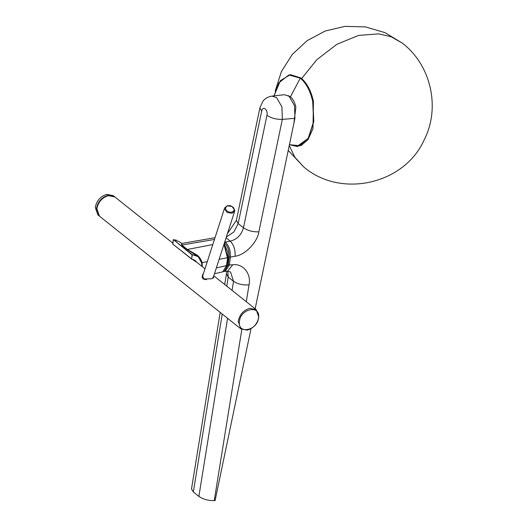<?xml version="1.0" encoding="UTF-8"?>
<svg xmlns="http://www.w3.org/2000/svg" width="527" height="527" viewBox="0 0 527 527"><rect width="100%" height="100%" fill="white"/><g stroke="black" fill="none" stroke-linecap="round" stroke-linejoin="round"><path stroke-width="0.79" d="M114.649 196.795L108.028 195.339C101.737 197.289 97.89 201.624 96.487 208.343L99.307 216.044M99.109 215.892L97.884 214.911L95.255 207.361C96.658 200.642 100.505 196.307 106.797 194.358L113.226 195.655L114.458 196.637M213.646 276.273L212.361 278.5L211.459 278.77L202.967 279.033L202.73 274.224M206.492 279.606L204.621 279.488L202.151 276.135L203.066 274.705M213.797 275.819L256.175 309.599L249.745 308.302C243.454 310.245 239.607 314.579 238.204 321.305L240.832 328.855L99.491 216.195L96.863 208.646C98.266 201.927 102.119 197.592 108.41 195.642L114.84 196.94L172.856 243.184M240.832 328.855L247.262 330.152C253.553 328.202 257.4 323.868 258.803 317.149L256.175 309.599M258.54 317.676C257.578 330.646 237.394 334.717 239.41 321.529C240.378 308.558 260.555 304.487 258.54 317.676M213.448 276.906L213.679 277.61L212.282 278.519M227.848 211.446C232.631 214.258 236.867 208.955 231.86 206.426C227.078 203.613 222.849 208.916 227.848 211.446M224.647 207.901L224.515 208.771L227.256 212.539L232.15 213.257L234.686 211.156L234.818 210.286L232.071 206.512L227.183 205.793L224.647 207.901L202.111 277.67M198.251 256.675L187.217 249.495L181.67 245.075L181.637 243.434L179.523 241.755L173.462 239.66L192.012 254.785L191.775 259.02L172.882 244.166L191.532 258.974M173.462 239.66L192.203 254.594L198.224 256.656M198.31 256.728L201.887 263.342L202.164 262.644L202.256 266.616M181.822 243.428L181.894 245.068L187.441 249.495L196.248 254.6C198.811 256.043 200.787 258.724 202.164 262.644L207.282 261.649M214.344 237.822L181.663 243.454M223.982 244.284L227.433 257.729L219.12 259.343M216.347 267.914L226.538 265.562L222.756 271.833L214.463 273.757M201.9 263.428L202.025 266.431M201.973 266.398L201.61 262.4C200.26 257.637 197.144 255.114 192.256 254.831L191.624 259.1M173.271 239.844L172.882 244.166M191.703 259.113L195.214 260.562M195.253 260.595L196.643 262.143M227.4 264.699L226.893 265.542M224.825 241.669L225.358 242.097C229.001 245.654 230.668 250.661 230.345 257.13L229.462 264.982L228.263 264.752L229.153 256.899C229.429 250.971 227.888 246.346 224.535 243.026L225.358 242.097L230.266 241.162C233.797 244.778 235.411 249.798 235.101 256.227L230.345 257.13L229.153 256.899M223.962 271.319L225.055 271.412L229.462 264.982L232.763 264.771L227.486 271.267L230.536 271.965L233.533 281.313C237.776 284.139 242.934 285.318 249.014 284.837L246.293 301.721M224.64 270.641L228.263 264.752M258.843 231.847C252.828 232.012 247.697 230.655 243.461 227.789L266.958 115.301C271.194 118.167 276.319 119.524 282.34 119.365L258.843 231.847C257.36 242.413 244.996 255.108 235.101 256.227M226.314 237.058L233.869 231.979L238.184 223.58L243.461 227.789C241.438 234.904 237.045 239.363 230.266 241.162L226.07 237.815M232.763 264.771C242.954 263.276 251.563 273.915 249.014 284.837M250.99 328.703L215.088 500.597L214.239 500.65C208.231 500.703 203.112 499.293 198.877 496.414L193.337 491.994L191.518 488.918M232.071 290.384L233.533 281.313L228.224 277.083L227.789 271.253M294.929 118.338L282.34 119.365L281.932 106.915L276.616 97.653L271.952 96.105L284.369 94.702L289.112 96.276L294.514 105.69L294.929 118.338L255.154 308.782M224.153 243.757L227.769 251.82L228.408 260.588L226.86 265.792M290.384 74.61L301.009 78.009C306.938 82.989 311.088 90.802 313.453 101.454L312.972 128.707L308.078 139.51L301.516 145.274L297.511 146.374L289.422 144.688L296.945 146.427L308.387 138.252L313.789 121.618L312.893 101.507C310.522 90.855 306.371 83.035 300.443 78.062L290.384 74.61L280.41 80.631L274.027 95.868L278.855 82.864L288.842 74.939L300.298 78.154C306.213 83.121 310.35 90.914 312.715 101.54L313.611 121.599L308.223 138.193L299.652 145.722L289.428 144.675M293.895 123.272L295.878 107.133C294.837 102.455 293.019 99.023 290.417 96.836L288.038 95.545M181.67 245.075L214.456 239.449M212.803 244.554L187.217 249.495M226.538 265.562L227.684 257.202M191.775 259.02L197.118 262.525M227.242 262.518L227.789 257.736M259.883 107.903L261.682 111.098L238.184 223.58L236.386 220.385L259.883 107.903L262.881 101.276C263.408 100.545 265.825 97.166 271.952 96.105M266.958 115.301C268.289 109.728 262.723 105.295 261.682 111.098M241.814 329.5L214.239 500.65M198.877 496.414L227.572 318.288M226.755 286.148L228.224 277.083L226.432 273.856L226.597 271.319M222.229 314.026L193.337 491.994M301.391 78.859L316.839 59.696L336.858 44.294L358.571 35.414L378.649 33.853L391.172 36.771L402.43 43.194L384.993 32.648L365.435 26.91L345.053 26.35L325.212 31.014L307.221 40.592L292.268 54.452L281.352 71.665L275.199 91.092M289.244 145.544L294.909 157.309L303.769 166.98C340.785 198.613 404.038 184.49 424.077 140.116C440.677 107.93 431.158 65.269 402.43 43.194M290.417 96.843L300.298 78.161M193.337 259.508L204.977 268.79M213.02 278.21L234.686 211.149M224.087 243.955L227.822 257.453L226.926 265.285C226.61 268.717 225.22 270.898 222.756 271.833M202.052 266.451L201.689 262.281L198.317 256.754M176.301 240.121L173.278 239.713M172.764 243.988L173.238 239.798M172.764 244.034L191.67 259.119M227.407 233.678L236.386 220.385M225.055 271.418L227.486 271.267M191.492 489.069L220.174 312.392M224.706 284.508L226.432 273.856M288.223 150.426L303.769 166.98"/></g></svg>
